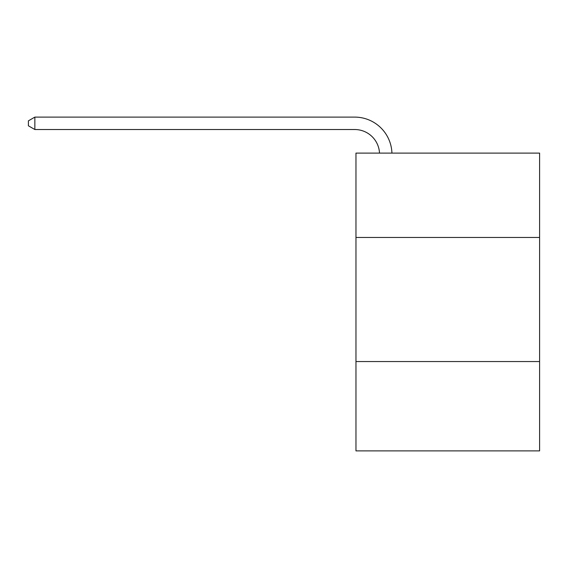 <?xml version="1.0" encoding="UTF-8"?>
<svg xmlns="http://www.w3.org/2000/svg" width="568" height="568" viewBox="0 0 568 568"><rect width="100%" height="100%" fill="white"/><g stroke="black" fill="none" stroke-linecap="round" stroke-linejoin="round"><path stroke-width="0.85" d="M539.6 237.474L539.6 153.097L355.966 153.097L355.966 237.474L539.6 237.474L539.6 450.885L355.966 450.885L355.966 237.474M539.6 361.546L355.966 361.546M379.509 153.097A24.815 24.815 -142.6 0 0 354.723 129.525L34.854 129.525L28.4 125.798L28.4 120.835L34.854 117.114L354.723 117.114A37.225 37.225 37.4 0 1 391.927 153.097M34.854 117.114L34.854 129.525"/></g></svg>
